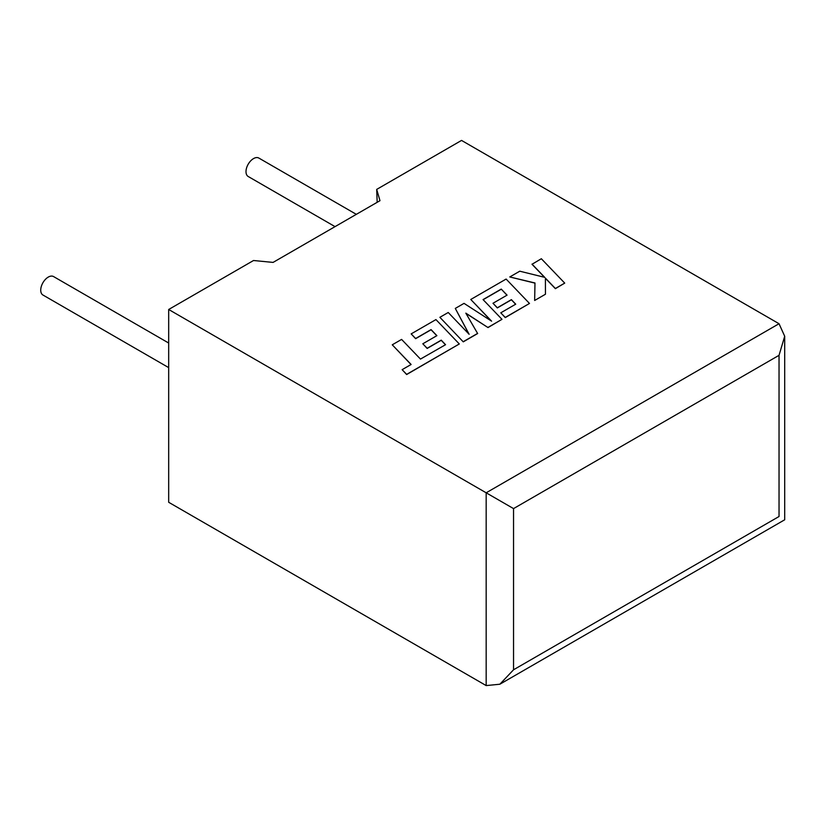 <?xml version="1.0" encoding="UTF-8"?>
<svg xmlns="http://www.w3.org/2000/svg" width="826" height="826" viewBox="0 0 826 826"><rect width="100%" height="100%" fill="white"/><g stroke="black" fill="none" stroke-linecap="round" stroke-linejoin="round"><path stroke-width="1.24" d="M168.68 343.027L53.576 276.576A10.645 6.143 120 0 0 48.249 277.102A10.645 6.143 120 0 0 41.3 286.488A10.645 6.143 120 0 0 42.931 295.016L168.68 367.611M335.046 226.634L248.203 176.496A10.645 6.143 -60 0 1 246.571 167.967A10.645 6.143 -60 0 1 253.53 158.592A10.645 6.143 -60 0 1 258.848 158.065L356.336 214.347M168.68 309.492L486.173 492.802L779.032 323.72L461.538 140.42L376.697 189.402L379.981 200.687L273.076 262.41L253.53 260.51L168.68 309.492L168.68 502.28L486.173 685.58L486.173 492.802L513.545 508.599L513.545 669.783L499.854 684.227L486.173 685.58M377.172 202.308L376.697 189.402M779.032 323.72L784.7 336.244L779.032 355.325L513.545 508.599M513.545 669.783L779.032 516.508C786.414 520.762 786.414 520.762 779.032 516.508L779.032 355.325M532.016 264.113L544.726 277.35L519.76 271.196L509.787 276.958L534.98 282.977L534.649 300.468L545.449 294.242L545.397 278.114L555.382 288.501L564.716 283.111L541.34 258.734L532.016 264.279L544.52 277.299M564.716 283.111L555.382 288.666L545.397 278.269M509.787 276.958L534.969 283.132M534.649 300.468L545.449 294.242M501.237 289.09L507.071 295.14L492.988 303.266L497.324 307.768L511.397 299.642L515.723 304.185L500.783 312.817L505.254 317.442L529.487 303.452L506.121 279.064L470.779 299.466L491.604 321.169L464.036 303.369L455.291 308.418L469.147 334.303L448.229 312.496L439.886 317.308L463.262 341.85L477.645 333.539L465.833 313.147L488.011 327.561L501.981 319.332L483.055 299.59L501.237 289.09L506.968 295.202M463.262 341.685L477.645 333.384M465.988 313.395L488.011 327.561M488.011 327.406L501.981 319.332M483.148 299.693L501.237 289.255M492.988 303.266L497.324 307.933L511.397 299.797L515.63 304.247M500.783 312.817L505.254 317.607L529.487 303.452M470.779 299.466L491.202 320.911M455.291 308.418L468.951 334.096M439.886 317.308L463.262 341.85M392.257 344.803L411.121 364.483L402.138 369.666L406.65 374.374L459.308 343.967L435.942 319.59L411.162 333.89L415.633 338.515L431.069 329.605L436.892 335.655L422.819 343.781L427.156 348.283L441.229 340.157L445.555 344.7L420.465 359.083L401.601 339.414L392.257 344.803L411.018 364.534M402.138 369.666L406.65 374.529L459.308 343.967M411.162 333.89L415.633 338.681L431.069 329.76L436.799 335.707M422.819 343.781L427.156 348.438L441.229 340.312L445.462 344.762M784.7 336.244L784.7 519.781L499.854 684.227"/></g></svg>
